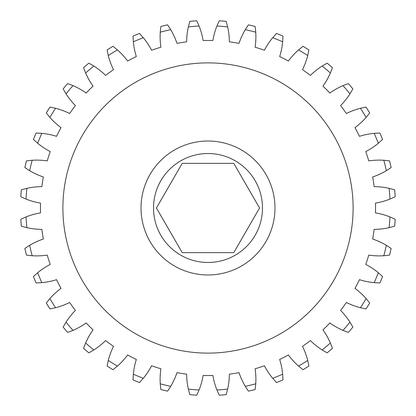 <?xml version="1.0" encoding="UTF-8"?>
<svg xmlns="http://www.w3.org/2000/svg" width="416" height="416" viewBox="0 0 416 416"><rect width="100%" height="100%" fill="white"/><g stroke="black" fill="none" stroke-linecap="round" stroke-linejoin="round"><path stroke-width="0.62" d="M233.782 163.348L182.218 163.348L156.442 208L182.218 252.652L233.782 252.652L259.558 208L233.782 163.348M262.475 208A54.475 54.475 0 0 0 208 153.525A54.475 54.475 0 0 0 153.525 208A54.475 54.475 0 0 0 208 262.475A54.475 54.475 0 0 0 262.475 208M353.116 208A145.116 145.116 0 0 0 208 62.884A145.116 145.116 0 0 0 62.884 208A145.116 145.116 0 0 0 208 353.116A145.116 145.116 0 0 0 353.116 208M141.024 208A66.976 66.976 0 0 0 208 274.976A66.976 66.976 0 0 0 274.976 208A66.976 66.976 0 0 0 208 141.024A66.976 66.976 0 0 0 141.024 208M375.461 203.117A167.534 167.534 0 0 1 375.461 212.883A71.443 71.443 0 0 1 389.958 216.923L395.2 219.248A187.538 187.538 0 0 1 394.654 226.174L389.116 227.651A71.443 71.443 0 0 1 374.166 229.372A167.534 167.534 0 0 1 372.637 239.023A71.443 71.443 0 0 1 386.324 245.279L391.134 248.394A187.538 187.538 0 0 1 389.511 255.148L383.812 255.741A71.443 71.443 0 0 1 368.774 255.102A167.534 167.534 0 0 1 365.758 264.394A71.443 71.443 0 0 1 378.295 272.719L382.564 276.546A187.538 187.538 0 0 1 379.902 282.963L374.182 282.656A71.443 71.443 0 0 1 359.429 279.672A167.534 167.534 0 0 1 354.994 288.382A71.443 71.443 0 0 1 366.075 298.563L369.689 303.009A187.538 187.538 0 0 1 366.059 308.932L360.454 307.731A71.443 71.443 0 0 1 346.351 302.479A167.534 167.534 0 0 1 340.61 310.383A71.443 71.443 0 0 1 349.965 322.176L352.836 327.132A187.538 187.538 0 0 1 348.322 332.415L342.976 330.356A71.443 71.443 0 0 1 329.867 322.962A167.534 167.534 0 0 1 322.962 329.867A71.443 71.443 0 0 1 330.356 342.976L332.415 348.322A187.538 187.538 0 0 1 327.132 352.836L322.176 349.965A71.443 71.443 0 0 1 310.383 340.61A167.534 167.534 0 0 1 302.479 346.351A71.443 71.443 0 0 1 307.731 360.454L308.932 366.059A187.538 187.538 0 0 1 303.009 369.689L298.563 366.075A71.443 71.443 0 0 1 288.382 354.994A167.534 167.534 0 0 1 279.672 359.429A71.443 71.443 0 0 1 282.656 374.182L282.963 379.902A187.538 187.538 0 0 1 276.546 382.564L272.719 378.295A71.443 71.443 0 0 1 264.394 365.758A167.534 167.534 0 0 1 255.102 368.774A71.443 71.443 0 0 1 255.741 383.812L255.148 389.511A187.538 187.538 0 0 1 248.394 391.134L245.279 386.324A71.443 71.443 0 0 1 239.023 372.637A167.534 167.534 0 0 1 229.372 374.166A71.443 71.443 0 0 1 227.651 389.116L226.174 394.654A187.538 187.538 0 0 1 219.248 395.2L216.923 389.958A71.443 71.443 0 0 1 212.883 375.461A167.534 167.534 0 0 1 203.117 375.461A71.443 71.443 0 0 1 199.077 389.958L196.752 395.2A187.538 187.538 0 0 1 189.826 394.654L188.349 389.116A71.443 71.443 0 0 1 186.628 374.166A167.534 167.534 0 0 1 176.977 372.637A71.443 71.443 0 0 1 170.721 386.324L167.606 391.134A187.538 187.538 0 0 1 160.852 389.511L160.259 383.812A71.443 71.443 0 0 1 160.898 368.774A167.534 167.534 0 0 1 151.606 365.758A71.443 71.443 0 0 1 143.281 378.295L139.454 382.564A187.538 187.538 0 0 1 133.037 379.902L133.344 374.182A71.443 71.443 0 0 1 136.328 359.429A167.534 167.534 0 0 1 127.618 354.994A71.443 71.443 0 0 1 117.437 366.075L112.991 369.689A187.538 187.538 0 0 1 107.068 366.059L108.269 360.454A71.443 71.443 0 0 1 113.521 346.351A167.534 167.534 0 0 1 105.617 340.61A71.443 71.443 0 0 1 93.824 349.965L88.868 352.836A187.538 187.538 0 0 1 83.585 348.322L85.644 342.976A71.443 71.443 0 0 1 93.038 329.867A167.534 167.534 0 0 1 86.133 322.962A71.443 71.443 0 0 1 73.024 330.356L67.678 332.415A187.538 187.538 0 0 1 63.164 327.132L66.035 322.176A71.443 71.443 0 0 1 75.39 310.383A167.534 167.534 0 0 1 69.649 302.479A71.443 71.443 0 0 1 55.546 307.731L49.941 308.932A187.538 187.538 0 0 1 46.311 303.009L49.925 298.563A71.443 71.443 0 0 1 61.006 288.382A167.534 167.534 0 0 1 56.571 279.672A71.443 71.443 0 0 1 41.818 282.656L36.098 282.963A187.538 187.538 0 0 1 33.436 276.546L37.705 272.719A71.443 71.443 0 0 1 50.242 264.394A167.534 167.534 0 0 1 47.226 255.102A71.443 71.443 0 0 1 32.188 255.741L26.489 255.148A187.538 187.538 0 0 1 24.866 248.394L29.676 245.279A71.443 71.443 0 0 1 43.363 239.023A167.534 167.534 0 0 1 41.834 229.372A71.443 71.443 0 0 1 26.884 227.651L21.346 226.174A187.538 187.538 0 0 1 20.8 219.248L26.042 216.923A71.443 71.443 0 0 1 40.539 212.883A167.534 167.534 0 0 1 40.539 203.117A71.443 71.443 0 0 1 26.042 199.077L20.8 196.752A187.538 187.538 0 0 1 21.346 189.826L26.884 188.349A71.443 71.443 0 0 1 41.834 186.628A167.534 167.534 0 0 1 43.363 176.977A71.443 71.443 0 0 1 29.676 170.721L24.866 167.606A187.538 187.538 0 0 1 26.489 160.852L32.188 160.259A71.443 71.443 0 0 1 47.226 160.898A167.534 167.534 0 0 1 50.242 151.606A71.443 71.443 0 0 1 37.705 143.281L33.436 139.454A187.538 187.538 0 0 1 36.098 133.037L41.818 133.344A71.443 71.443 0 0 1 56.571 136.328A167.534 167.534 0 0 1 61.006 127.618A71.443 71.443 0 0 1 49.925 117.437L46.311 112.991A187.538 187.538 0 0 1 49.941 107.068L55.546 108.269A71.443 71.443 0 0 1 69.649 113.521A167.534 167.534 0 0 1 75.39 105.617A71.443 71.443 0 0 1 66.035 93.824L63.164 88.868A187.538 187.538 0 0 1 67.678 83.585L73.024 85.644A71.443 71.443 0 0 1 86.133 93.038A167.534 167.534 0 0 1 93.038 86.133A71.443 71.443 0 0 1 85.644 73.024L83.585 67.678A187.538 187.538 0 0 1 88.868 63.164L93.824 66.035A71.443 71.443 0 0 1 105.617 75.39A167.534 167.534 0 0 1 113.521 69.649A71.443 71.443 0 0 1 108.269 55.546L107.068 49.941A187.538 187.538 0 0 1 112.991 46.311L117.437 49.925A71.443 71.443 0 0 1 127.618 61.006A167.534 167.534 0 0 1 136.328 56.571A71.443 71.443 0 0 1 133.344 41.818L133.037 36.098A187.538 187.538 0 0 1 139.454 33.436L143.281 37.705A71.443 71.443 0 0 1 151.606 50.242A167.534 167.534 0 0 1 160.898 47.226A71.443 71.443 0 0 1 160.259 32.188L160.852 26.489A187.538 187.538 0 0 1 167.606 24.866L170.721 29.676A71.443 71.443 0 0 1 176.977 43.363A167.534 167.534 0 0 1 186.628 41.834A71.443 71.443 0 0 1 188.349 26.884L189.826 21.346A187.538 187.538 0 0 1 196.752 20.8L199.077 26.042A71.443 71.443 0 0 1 203.117 40.539A167.534 167.534 0 0 1 212.883 40.539A71.443 71.443 0 0 1 216.923 26.042L219.248 20.8A187.538 187.538 0 0 1 226.174 21.346L227.651 26.884A71.443 71.443 0 0 1 229.372 41.834A167.534 167.534 0 0 1 239.023 43.363A71.443 71.443 0 0 1 245.279 29.676L248.394 24.866A187.538 187.538 0 0 1 255.148 26.489L255.741 32.188A71.443 71.443 0 0 1 255.102 47.226A167.534 167.534 0 0 1 264.394 50.242A71.443 71.443 0 0 1 272.719 37.705L276.546 33.436A187.538 187.538 0 0 1 282.963 36.098L282.656 41.818A71.443 71.443 0 0 1 279.672 56.571A167.534 167.534 0 0 1 288.382 61.006A71.443 71.443 0 0 1 298.563 49.925L303.009 46.311A187.538 187.538 0 0 1 308.932 49.941L307.731 55.546A71.443 71.443 0 0 1 302.479 69.649A167.534 167.534 0 0 1 310.383 75.39A71.443 71.443 0 0 1 322.176 66.035L327.132 63.164A187.538 187.538 0 0 1 332.415 67.678L330.356 73.024A71.443 71.443 0 0 1 322.962 86.133A167.534 167.534 0 0 1 329.867 93.038A71.443 71.443 0 0 1 342.976 85.644L348.322 83.585A187.538 187.538 0 0 1 352.836 88.868L349.965 93.824A71.443 71.443 0 0 1 340.61 105.617A167.534 167.534 0 0 1 346.351 113.521A71.443 71.443 0 0 1 360.454 108.269L366.059 107.068A187.538 187.538 0 0 1 369.689 112.991L366.075 117.437A71.443 71.443 0 0 1 354.994 127.618A167.534 167.534 0 0 1 359.429 136.328A71.443 71.443 0 0 1 374.182 133.344L379.902 133.037A187.538 187.538 0 0 1 382.564 139.454L378.295 143.281A71.443 71.443 0 0 1 365.758 151.606A167.534 167.534 0 0 1 368.774 160.898A71.443 71.443 0 0 1 383.812 160.259L389.511 160.852A187.538 187.538 0 0 1 391.134 167.606L386.324 170.721A71.443 71.443 0 0 1 372.637 176.977A167.534 167.534 0 0 1 374.166 186.628A71.443 71.443 0 0 1 389.116 188.349L394.654 189.826A187.538 187.538 0 0 1 395.2 196.752L389.958 199.077A71.443 71.443 0 0 1 375.461 203.117M298.563 366.075A182.182 182.182 0 0 0 307.731 360.454M322.176 349.965A182.182 182.182 0 0 0 330.356 342.976M342.976 330.356A182.182 182.182 0 0 0 349.965 322.176M360.454 307.731A182.182 182.182 0 0 0 366.075 298.563M374.182 282.656A182.182 182.182 0 0 0 378.295 272.719M383.812 255.741A182.182 182.182 0 0 0 386.324 245.279M389.116 227.651A182.182 182.182 0 0 0 389.958 216.923M389.958 199.077A182.182 182.182 0 0 0 389.116 188.349M386.324 170.721A182.182 182.182 0 0 0 383.812 160.259M378.295 143.281A182.182 182.182 0 0 0 374.182 133.344M366.075 117.437A182.182 182.182 0 0 0 360.454 108.269M349.965 93.824A182.182 182.182 0 0 0 342.976 85.644M330.356 73.024A182.182 182.182 0 0 0 322.176 66.035M307.731 55.546A182.182 182.182 0 0 0 298.563 49.925M282.656 41.818A182.182 182.182 0 0 0 272.719 37.705M255.741 32.188A182.182 182.182 0 0 0 245.279 29.676M227.651 26.884A182.182 182.182 0 0 0 216.923 26.042M199.077 26.042A182.182 182.182 0 0 0 188.349 26.884M170.721 29.676A182.182 182.182 0 0 0 160.259 32.188M143.281 37.705A182.182 182.182 0 0 0 133.344 41.818M117.437 49.925A182.182 182.182 0 0 0 108.269 55.546M93.824 66.035A182.182 182.182 0 0 0 85.644 73.024M73.024 85.644A182.182 182.182 0 0 0 66.035 93.824M55.546 108.269A182.182 182.182 0 0 0 49.925 117.437M41.818 133.344A182.182 182.182 0 0 0 37.705 143.281M32.188 160.259A182.182 182.182 0 0 0 29.676 170.721M26.884 188.349A182.182 182.182 0 0 0 26.042 199.077M26.042 216.923A182.182 182.182 0 0 0 26.884 227.651M29.676 245.279A182.182 182.182 0 0 0 32.188 255.741M37.705 272.719A182.182 182.182 0 0 0 41.818 282.656M49.925 298.563A182.182 182.182 0 0 0 55.546 307.731M66.035 322.176A182.182 182.182 0 0 0 73.024 330.356M85.644 342.976A182.182 182.182 0 0 0 93.824 349.965M108.269 360.454A182.182 182.182 0 0 0 117.437 366.075M133.344 374.182A182.182 182.182 0 0 0 143.281 378.295M160.259 383.812A182.182 182.182 0 0 0 170.721 386.324M188.349 389.116A182.182 182.182 0 0 0 199.077 389.958M216.923 389.958A182.182 182.182 0 0 0 227.651 389.116M245.279 386.324A182.182 182.182 0 0 0 255.741 383.812M272.719 378.295A182.182 182.182 0 0 0 282.656 374.182"/></g></svg>

